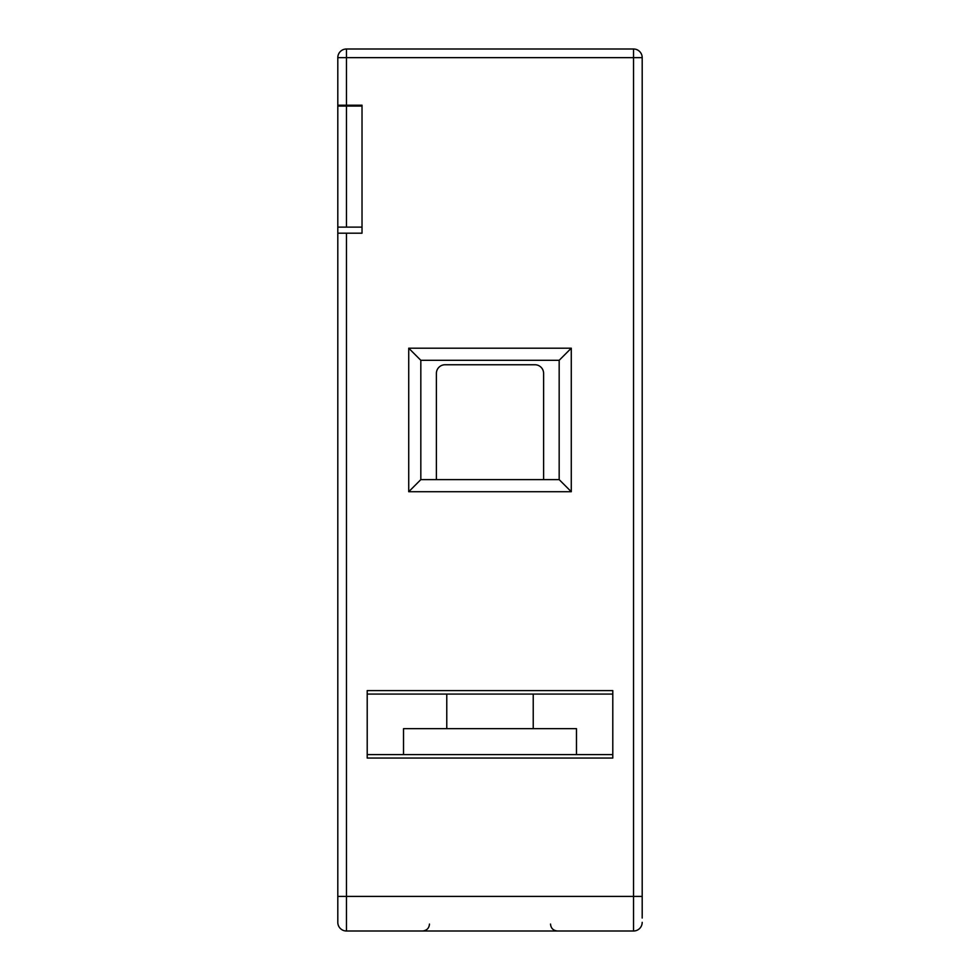 <?xml version="1.0" encoding="UTF-8"?>
<svg xmlns="http://www.w3.org/2000/svg" width="980" height="980" viewBox="0 0 980 980"><rect width="100%" height="100%" fill="white"/><g stroke="black" fill="none" stroke-linecap="round" stroke-linejoin="round"><path stroke-width="1.47" d="M642.194 918.027L642.194 57.649L633.545 57.649L633.545 49L346.454 49L346.454 57.649L633.545 57.649L633.545 931A8.649 8.649 0 0 0 642.194 922.352A8.649 8.649 0 0 1 633.545 931L346.454 931A8.649 8.649 0 0 1 337.806 922.352L337.806 233.179L362.024 233.179L362.024 105.203L337.806 105.203L337.806 233.179M559.176 479.624L559.176 360.297L571.279 348.194L571.279 491.727L559.176 479.624L420.824 479.624L420.824 360.297L408.721 348.194L408.721 491.727L420.824 479.624M571.279 491.727L408.721 491.727M571.279 348.194L408.721 348.194M367.206 690.606L612.794 690.606L612.794 758.055L367.206 758.055L367.206 690.606M633.545 49A8.649 8.649 0 0 1 642.194 57.649M346.454 49A8.649 8.649 0 0 0 337.806 57.649L337.806 105.203M346.454 105.203L346.454 57.649L337.806 57.649M337.806 80.127L337.806 86.363M337.806 90.528L337.806 96.849M337.806 915.43L337.806 922.352A8.649 8.649 0 0 0 346.454 931A8.649 8.649 0 0 1 337.806 922.352M337.806 918.897L337.806 896.406L346.454 896.406L346.454 931M367.206 694.073L612.794 694.073M367.206 754.6L612.794 754.6M559.176 360.297L420.824 360.297M436.394 479.624L436.394 373.405A8.649 8.649 0 0 1 445.03 364.756L534.97 364.756A8.649 8.649 0 0 1 543.606 373.405L543.606 479.624M403.527 754.6L403.527 728.655L576.473 728.655L576.473 754.6M362.024 233.179L362.024 105.203M362.024 106.073L337.806 106.073M337.806 227.127L362.024 227.127M642.194 896.406L346.454 896.406L346.454 233.179M346.454 106.073L346.454 227.127M550.527 924.079C550.907 928.244 553.21 930.547 557.449 931M429.473 924.079C429.093 928.244 426.79 930.547 422.552 931M533.23 728.655L533.23 694.073M446.77 728.655L446.77 694.073"/></g></svg>

